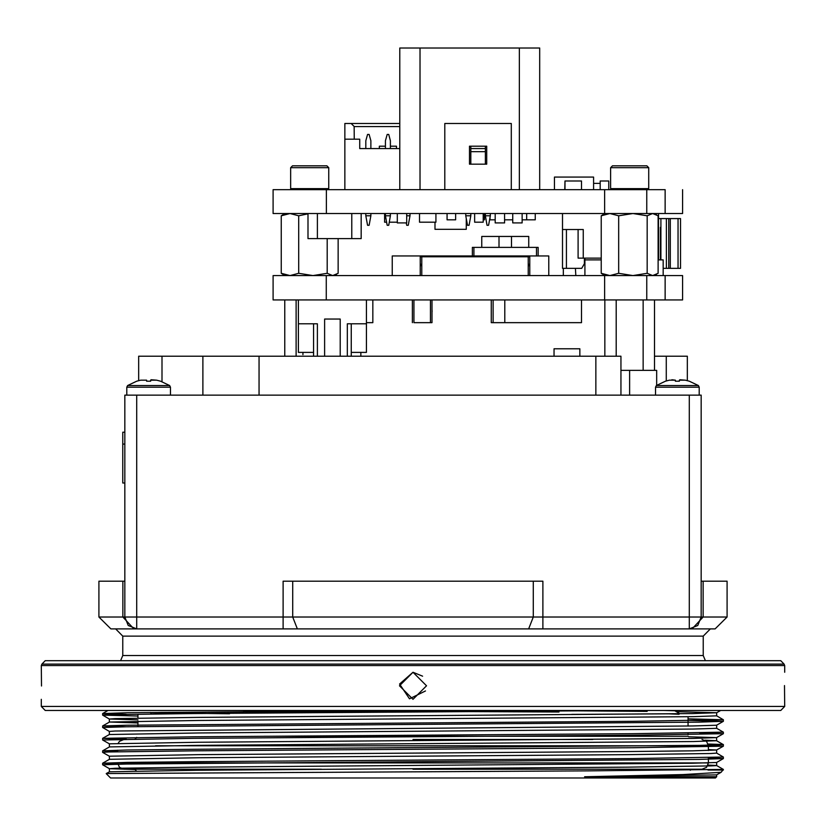 <?xml version="1.0" encoding="UTF-8"?>
<svg xmlns="http://www.w3.org/2000/svg" width="826" height="826" viewBox="0 0 826 826"><rect width="100%" height="100%" fill="white"/><g stroke="black" fill="none" stroke-linecap="round" stroke-linejoin="round"><path stroke-width="1.24" d="M284.867 275.564L281.274 273.344L281.274 215.772L284.867 213.552M281.274 273.344L289.998 275.564L298.733 273.344L298.733 215.772L289.998 213.552L281.274 215.772M298.733 273.344L312.951 275.564L327.179 273.344L332.671 275.564L338.164 273.344L338.164 238.59M327.179 273.344L327.179 238.59M307.953 213.851L298.733 215.772M604.818 275.564L601.214 273.344L601.214 215.772L604.818 213.552M601.214 273.344L609.939 275.564L618.674 273.344L618.674 215.772L609.939 213.552L601.214 215.772M618.674 273.344L632.892 275.564L647.119 273.344L652.612 275.564L658.105 273.344L658.105 215.772L652.612 213.552L647.119 215.772L632.892 213.552L618.674 215.772M647.119 273.344L647.119 215.772M610.579 188.679L648.74 188.679L648.74 167.688L610.579 167.688L610.579 188.679L611.529 189.629M610.579 167.688L612.489 165.778L646.83 165.778L648.74 167.688M290.638 188.679L328.8 188.679L328.8 167.688L290.638 167.688L290.638 188.679L291.588 189.629M290.638 167.688L292.549 165.778L326.889 165.778L328.8 167.688M41.889 664.135L45.275 660.738L780.725 660.738L784.111 664.135L41.889 664.135L41.3 665.539L41.548 685.972M780.725 710.432L45.275 710.432L41.3 706.457L784.7 706.457L780.725 710.432M784.111 664.135L784.7 665.539L41.3 665.539M784.7 706.457L784.452 685.59M784.7 665.539L784.7 672.271M413 699.302L399.485 685.797L413 672.271L426.515 685.776L413 699.302M422.561 676.226L413 672.271L399.598 684.021L409.51 698.848L425.493 690.949M360.859 352.403L360.869 355.469M302.956 354.684L302.956 352.403M292.755 581.236L292.755 617.012L283.163 617.012L283.163 581.236L542.837 581.236L542.837 617.012L292.755 617.012L297.319 628.937L542.837 628.937L136.713 628.937L128.278 625.447L124.788 617.012L124.788 395.179L701.212 395.179L701.212 617.012L701.212 395.179M124.788 444.078L122.795 444.078L122.795 483.034L124.788 483.034M122.795 444.078L122.795 432.153L124.788 432.153M554.019 356.223L554.019 348.727L579.852 348.727L579.852 356.223M643.144 299.972L643.144 370.337M616.175 299.972L616.175 356.223M296.173 299.972L296.173 356.223M656.701 370.337L656.701 385.37L656.701 370.337L620.915 370.337M150.621 381.251L150.621 380.177L150.621 381.251L146.646 381.251L146.646 380.177L140.688 380.177L136.713 381.251M146.646 381.251L146.646 380.177L146.646 381.251M160.564 381.251L156.589 380.177L150.621 380.177M151.055 379.795L156.589 380.177M170.497 395.179L170.497 387.229L169.609 385.577L127.669 385.577L136.713 381.199M169.609 385.577L160.564 381.199M126.77 395.179L126.77 387.229L127.669 385.577M675.379 381.251L675.379 380.177L675.379 381.251L679.354 381.251L679.354 380.177L679.354 381.251L675.379 381.251L675.379 380.177L669.411 380.177L665.436 381.251M689.287 381.251L685.312 380.177L679.354 380.177L679.354 381.251M679.788 379.795L685.312 380.177M671.868 379.764L675.379 380.177M699.23 395.179L699.23 387.229L698.331 385.577L656.391 385.577L665.436 381.199M698.331 385.577L689.287 381.199M655.503 395.179L655.503 387.229L656.391 385.577M654.502 356.223L687.304 356.223L687.304 380.652L687.304 356.223M666.231 381.003L666.231 356.223M620.915 395.179L620.915 356.223L259.085 356.223L259.085 395.179M138.696 380.652L138.696 356.223L259.085 356.223M679.075 714.232L669.504 713.881M385.443 712.157L256.308 711.485M571.654 714.407L679.075 713.757M558.995 712.022L334.241 710.938M679.065 713.241L674.832 710.794L663.743 710.432M229.545 713.747L151.168 712.776L160.399 712.425L492.874 710.432M716.514 776.791L584.622 776.791L716.596 774.902L721.139 772.269L723.339 769.44L716.596 765.537L707.985 765.093M134.937 769.481L109.404 768.686L115.103 768.294L198.312 767.117L692.849 763.245L716.596 762.47L723.339 758.567L708.367 757.958M716.596 750.049L723.318 746.167L632.448 747.706L193.552 750.803L108.516 751.98L102.661 752.362L109.383 756.244L198.312 754.685L627.688 751.588L692.849 750.824L716.596 750.049L708.367 749.574M109.383 743.823L109.404 746.9L198.312 745.372L693.499 741.49L716.617 740.715L716.596 737.628L723.339 733.725L632.448 735.274L193.552 738.382L102.682 739.962L109.383 743.823L198.312 742.264L692.849 738.392L716.617 737.608L688.574 736.751M126.285 739.156L102.661 738.382L109.383 734.49L109.383 731.392L115.103 731.02L692.849 725.971L716.596 725.207L723.339 721.304L688.099 720.344M137.901 719.838L109.404 718.992L115.103 718.599L198.312 717.422L692.849 713.55L716.617 712.766L676.442 711.723M647.202 711.392L529.187 710.432M109.404 768.686L102.661 764.783L126.285 764.009L699.064 759.362L723.318 758.588L723.318 756.998L716.617 753.126M723.318 746.167L708.367 745.537M102.682 738.361L193.552 736.833L632.448 733.725L723.339 732.177L723.339 733.725L699.715 732.951M109.383 731.402L102.661 727.51L126.285 726.735L699.064 722.089L723.318 721.325L723.318 719.725L688.099 718.796M137.901 716.049L102.682 715.11L108.505 714.717L193.552 713.54L632.448 710.432M584.622 776.791L683.04 774.561L721.067 772.32M109.383 768.665L109.404 771.752L198.312 770.214L627.688 767.117L710.897 765.939L716.617 765.557L716.617 762.45M109.383 756.244L109.404 759.331L198.312 757.793L627.688 754.685L710.897 753.518L716.617 753.136L716.617 750.029M117.633 751.423L102.682 750.793L126.936 750.018L193.552 749.254L699.715 745.372L723.339 744.598L716.596 740.695L704.939 740.168M109.404 734.479L198.312 732.951L693.499 729.069L716.617 728.295L716.617 725.197M137.901 722.946L109.404 722.058L198.312 720.53L693.499 716.648L716.617 715.863L716.617 712.766L720.664 710.432M351.969 712.373L243.453 711.578M109.404 771.752L106.213 773.59L587.957 770.885L723.339 769.44M117.695 763.843L102.682 763.214L126.936 762.439L193.552 761.675L632.448 758.567L723.339 757.019M102.661 750.803L109.404 746.9M723.339 746.146L723.318 744.577L708.099 743.978M723.339 732.177L716.617 728.284M126.285 726.735L102.661 725.961L126.936 725.176L632.448 721.304L723.339 719.745M126.285 714.314L102.661 713.54L126.936 712.755L413 710.432M707.965 770.059L723.339 770.059M716.617 774.891L716.617 776.791L715.388 778.009L110.612 778.009L106.203 773.611M688.099 736.276L264.196 736.276M283.163 628.937L283.163 617.012L136.713 617.012L136.713 628.937L110.87 628.937L98.944 617.012L98.944 581.236L124.788 581.236M701.212 581.236L703.122 581.236L703.122 617.012L727.056 617.012L715.13 628.937L542.837 628.937L542.837 617.012L689.287 617.012L689.287 395.179M115.64 628.937L122.795 636.092L703.205 636.092L710.36 628.937M122.795 636.092L122.795 655.576L703.205 655.576L703.205 636.092M703.122 581.236L727.056 581.236L727.056 617.012M701.212 617.012L697.722 625.447L689.287 628.937L697.722 625.447L701.212 617.012L689.287 617.012L689.287 628.937L697.722 625.447L701.212 617.012L703.122 617.012L692.105 628.937M321.283 769.264L123.993 769.264L119.46 767.375L117.633 762.904L708.367 762.904L706.54 767.375L702.007 769.264L413 769.264M592.81 739.456L413 739.456M705.414 660.738L703.205 655.576M120.586 660.738L122.795 655.576M538.098 255.998L538.098 247.397L472.358 247.397L472.358 255.998M481.754 247.397L481.754 236.442L528.702 236.442L528.702 247.397M575.846 275.564L575.454 268.326M584.922 258.156L584.922 259.911L601.214 259.911L584.922 259.911L584.922 275.564M658.105 259.911L663.185 259.911L663.185 275.564M660.366 259.911L660.366 227.356M420.207 256.783L420.207 275.564L420.207 256.783L420.207 264.299L421.632 264.299L420.207 264.237L420.207 265.704L421.632 265.704L420.207 265.704L420.207 275.564L420.207 256.783L529.765 256.783L529.765 275.564L529.765 256.783M529.755 265.704L528.33 265.765L529.755 265.704M529.755 264.237L528.32 264.299L529.755 264.237M273.798 299.972L273.138 299.972L273.138 275.564L273.138 299.972L273.138 275.564L273.138 299.972L682.565 299.972L665.095 299.972L665.095 275.564L682.565 275.564L273.798 275.564M563.28 275.564L563.28 268.326M351.246 323.761L351.246 356.223L351.246 323.761L366.434 323.761L347.333 323.761L351.246 323.761L351.246 352.403L366.434 352.403L366.434 299.972M313.529 352.403L298.351 352.403L298.351 323.761L317.442 323.761L298.351 323.761L298.351 299.972M324.566 319.063L340.219 319.063L324.566 319.063L324.566 356.223L324.566 319.063M340.219 356.223L340.219 319.063M313.529 356.223L313.529 323.761M432.06 311.712L431.998 309.368M413.95 299.972L413.95 322.636L431.998 322.636L430.491 322.636L430.491 299.972M431.998 322.636L431.998 299.972M412.432 322.636L412.432 299.972M682.565 299.972L682.565 275.564M491.212 299.972L491.212 322.636L542.858 322.636M581.556 299.972L581.556 322.636L504.831 322.636L504.831 299.972M366.434 322.636L372.846 322.636L372.846 299.972M392.216 275.564L392.216 255.998L548.732 255.998L548.732 275.564M406.702 215.844L409.985 215.844L409.985 213.552M390.419 213.552L390.419 215.844L385.412 215.844L385.412 213.552M370.853 213.552L370.853 215.844L365.846 215.844L365.846 213.552M485.347 213.552L485.347 215.844L490.355 215.844L490.355 213.552M465.781 213.552L465.781 215.844L470.789 215.844L470.789 213.552M326.353 213.552L682.565 213.552L665.095 213.552L665.095 189.629L273.138 189.629L273.138 213.552L273.138 189.629L273.138 213.552L326.353 213.552L326.353 189.629M434.961 222.163L434.961 229.36L466.256 229.36L466.256 218.446M307.953 213.552L307.953 238.59L351.783 238.59L351.783 213.552M682.565 213.552L682.565 189.629M351.783 238.59L361.168 238.59L361.168 213.552M397.306 213.552L397.306 222.937L406.702 222.937L406.702 213.552M386.568 222.163L384.596 222.163L384.596 213.552M389.263 222.163L397.306 222.163M419.515 219.809L419.474 213.552M470.066 219.809L470.407 217.93M495.239 219.809L490.035 219.809L490.035 217.61M512.719 219.809L504.624 219.809M512.719 213.552L512.719 222.937L522.104 222.937L522.104 213.552M495.239 213.552L495.239 222.937L504.624 222.937L504.624 213.552M474.651 213.552L474.651 222.163L483.262 222.163L483.262 213.552M419.515 213.552L419.515 222.163L435.952 222.163L435.952 213.552M658.57 218.56L660.914 218.56L660.914 259.911M658.559 259.911L658.559 213.552M678.125 268.326L680.479 268.326L680.479 218.56L668.74 218.56L668.74 268.326L668.74 218.56L668.74 268.326L668.74 218.56L668.74 268.326L666.386 268.326L670.299 268.326L668.74 268.326L668.74 218.56L660.914 218.56M666.386 218.56L666.386 268.326L663.185 268.326M678.125 218.56L680.479 218.56L680.479 268.326L670.299 268.326L670.299 218.56M578.117 258.156L578.117 229.514L583.28 229.514L583.28 258.156L578.117 258.156L584.374 258.156L584.374 263.721L581.721 268.326L562.465 268.326L566.378 268.326L566.378 229.514L562.465 229.514L562.465 213.552M601.214 258.156L583.28 258.156M583.28 229.514L562.465 229.514L562.465 268.326L562.465 229.514M564.034 268.326L562.465 268.326M578.117 229.514L566.378 229.514M539.646 47.991L539.646 189.629L539.646 47.991L399.732 47.991L399.732 189.629M511.325 189.629L511.325 123.508L444.811 123.508L444.811 189.629M486.679 146.202L469.457 146.202L469.457 164.198L486.679 164.198L486.679 146.202M485.347 151.674L470.789 151.674M485.347 148.546L470.789 148.546M470.789 164.198L470.789 146.202M485.347 164.198L485.347 146.202M490.355 215.844L488.631 225.24L487.072 225.24L485.347 215.844M470.789 215.844L469.065 225.24L467.506 225.24L465.781 215.844M406.278 222.937L406.702 225.24L408.261 225.24L409.985 215.844M385.412 215.844L387.136 225.24L388.695 225.24L390.419 215.844M365.846 215.844L367.57 225.24L369.139 225.24L370.853 215.844M365.846 148.546L365.846 140.719L367.57 134.462L369.139 134.462L370.853 140.719L370.853 148.546M385.412 148.546L385.412 140.719L387.136 134.462L388.695 134.462L390.419 140.719L390.419 148.546M399.732 126.636L354.271 126.636L351.133 123.508L344.876 123.508L344.876 139.15L354.271 139.15L354.158 126.523M385.412 146.202L379.31 146.202L379.31 148.546M390.419 146.202L396.521 146.202L396.521 148.546M349.574 123.508L399.732 123.508M344.876 189.629L344.876 139.15L359.744 139.15L359.744 148.546L399.732 148.546M554.442 189.629L554.442 177.105L593.564 177.105L593.564 189.629M608.772 189.629L608.772 181.018L600.161 181.018L600.161 189.629M581.473 189.629L581.473 181.018L565.036 181.018L565.036 189.629M564.798 189.629L565.036 181.018M600.161 183.372L593.564 183.372M447.021 213.552L447.021 219.809L455.632 219.809L455.632 213.552M526.668 213.552L526.668 219.809L535.269 219.809L535.269 213.552M526.668 219.809L522.104 219.809M483.262 219.809L484.48 219.809L484.48 213.552M136.713 395.179L136.713 617.012L98.944 617.012M656.691 385.381L656.691 370.337M629.66 395.179L629.66 370.337M170.497 387.229L126.77 387.229M699.23 387.229L655.503 387.229M595.866 395.179L595.866 356.223M202.866 356.223L202.866 395.179M161.989 381.695L161.989 356.223M528.681 628.937L533.245 617.012L533.245 581.236M122.878 581.236L122.878 617.012L133.895 628.937M702.007 739.456L706.54 741.356L708.367 745.816L155.567 745.816M536.528 255.998L536.528 247.397M473.928 255.998L473.928 247.397M498.966 236.442L498.966 247.397M511.49 236.442L511.49 247.397M528.196 275.564L528.196 256.783M421.766 275.564L421.766 256.783M317.442 356.223L317.442 323.761M347.333 356.223L347.333 323.761M493.091 322.636L493.091 299.972M646.779 299.972L646.779 275.564M604.622 299.972L604.622 275.564M326.311 299.972L326.311 275.564M317.349 238.59L317.349 213.552M678.063 268.326L678.063 218.56M680.479 268.326L680.479 218.56M420.073 189.629L420.073 47.991M519.306 189.629L519.306 47.991M646.779 213.552L646.779 189.629M604.622 213.552L604.622 189.629M334.561 275.564L336.616 274.377M654.502 213.552L656.556 214.739M654.502 275.564L656.556 274.377M647.79 189.629L648.74 188.679M327.85 189.629L328.8 188.679M41.3 699.302L41.3 706.457M654.502 299.972L654.502 370.337M604.818 299.972L604.818 356.223M284.805 299.972L284.805 356.223M150.549 712.415L151.158 713.963M102.661 727.51L102.682 725.94L109.383 722.079L109.383 718.981L102.682 715.11L102.661 713.54M102.661 764.783L102.682 763.214L109.404 759.331M723.318 719.725L716.617 715.853M102.682 713.519L108.02 710.432M102.661 752.362L102.661 750.813M102.661 739.941L102.661 738.382M137.901 714.407L137.901 718.104M137.901 721.212L137.901 726.56M136.734 737.442L134.721 739.456M688.099 716.731L688.099 726.054M688.099 733.127L688.099 734.686M690.288 770.255L691.279 769.264M136.383 770.926L134.721 769.264M117.633 750.194L117.633 751.753M118.128 743.348L119.46 741.356L123.993 739.456M708.367 745.816L708.367 750.483M708.367 757.628L708.367 762.904"/></g></svg>
